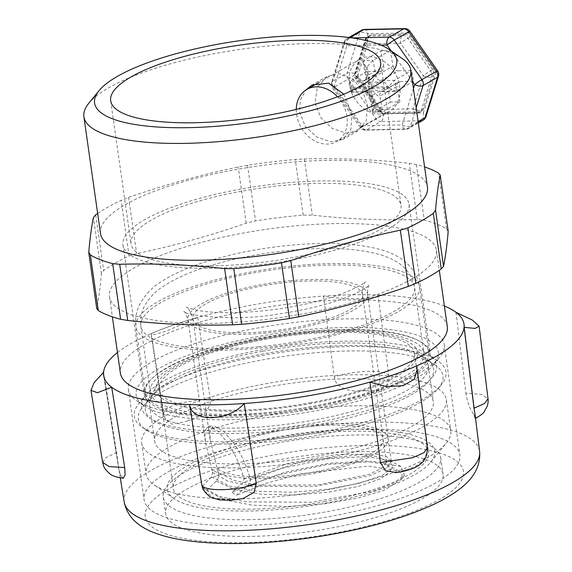 <?xml version="1.0" encoding="UTF-8"?>
<svg xmlns="http://www.w3.org/2000/svg" width="572" height="572" viewBox="0 0 572 572"><rect width="100%" height="100%" fill="white"/><g stroke="black" fill="none" stroke-linecap="round" stroke-linejoin="round"><path stroke-width="0.43" stroke-dasharray="2.86 2.15" d="M218.189 472.315L210.11 439.847L209.995 429.722L213.685 425.811L223.573 431.202L234.363 444.129C240.984 453.768 246.225 465.136 250.078 478.235C250.686 481.309 249.757 483.862 247.29 485.893L236.157 495.452L231.989 492.149L242.728 482.754L244.037 478.964C240.333 465.758 235.271 454.282 228.857 444.53L218.433 431.567L208.809 426.169L205.055 430.416L205.269 441.369L212.548 472.465L211.619 476.855L202.038 486.593L206.492 490.597L216.33 481.038C218.547 478.492 219.169 475.589 218.189 472.315L233.462 480.28L257.228 485.199L317.717 484.956L369.276 474.238L382.31 467.875L386.393 461.94L386.136 461.061L378.006 456.542L360.01 454.668L304.619 460.846L250.078 478.235M212.548 472.465L227.484 480.959L251.608 486.336L314.557 486.55L370.156 475.589L386.329 468.239L391.362 461.625L389.847 460.531L366.602 456.449L327.513 458.894L282.504 468.139L242.728 482.754M391.248 461.254L387.008 456.928L376.119 454.104L337.809 454.418L288.688 463.177L244.037 478.964M311.847 353.067A153.854 41.627 171.9 0 1 435.149 365.079A153.854 41.627 171.9 0 1 438.452 388.252A153.854 41.627 171.9 0 1 269.398 441.877A153.854 41.627 171.9 0 1 146.089 429.858A153.854 41.627 171.9 0 1 142.793 406.692A153.854 41.627 171.9 0 1 311.847 353.067M202.038 486.593L203.403 487.895L219.812 496.424L245.295 501.823L311.468 502.273L373.402 491.062L394.022 483.111L404.418 475.096L401.001 466.48L373.587 461.54L327.978 464.4L276.219 475.232L231.989 492.149M268.432 439.525A157.393 42.585 171.9 0 1 142.285 427.234A157.393 42.585 171.9 0 1 138.917 403.532A157.393 42.585 171.9 0 1 284.141 351.937A157.393 42.585 171.9 0 1 437.995 360.968A157.393 42.585 171.9 0 1 441.369 384.663A157.393 42.585 171.9 0 1 268.432 439.525M216.323 481.038L234.07 489.468L261.425 494.258L294.637 495.037L328.728 492.142L358.794 486.322L380.459 478.886L390.604 471.278L386.386 461.911M387.737 465.05L365.923 461.089L328.921 463.327L285.936 472.007L247.29 485.893M206.492 490.597L224.674 499.856L252.295 505.169L287.137 506.477L323.988 503.911L357.893 498.069L384.398 490.154L401.851 479.071L402.145 473.795L398.698 470.935L368.432 466.073L301.201 473.752L266.03 483.276L236.157 495.452M242.585 525.532A159.481 43.15 171.9 0 1 144.101 499.821A159.481 43.15 171.9 0 1 361.397 429.164A159.481 43.15 171.9 0 1 459.881 454.876A159.481 43.15 171.9 0 1 242.585 525.532M226.891 415.258A159.481 43.15 171.9 0 1 136.479 400.643A159.481 43.15 171.9 0 1 128.4 389.539A159.481 43.15 171.9 0 1 207.214 339.775A159.481 43.15 171.9 0 1 370.363 319.119A159.481 43.15 171.9 0 1 444.187 344.601A159.481 43.15 171.9 0 1 439.532 357.514A159.481 43.15 171.9 0 1 226.891 415.258M117.453 352.538A181.996 49.242 171.9 0 1 151.294 333.54A181.996 49.242 171.9 0 1 173.03 325.161A181.996 49.242 171.9 0 1 197.74 317.453A181.996 49.242 171.9 0 1 323.445 296.074A181.996 49.242 171.9 0 1 351.63 294.794A181.996 49.242 171.9 0 1 377.992 294.995A181.996 49.242 171.9 0 1 444.38 306.013M447.297 326.519A165.115 44.673 -8.1 0 0 277.542 305.555A165.115 44.673 -8.1 0 0 120.37 373.051M356.549 451.708A140.097 37.909 171.9 0 1 443.064 474.295A140.097 37.909 171.9 0 1 252.18 536.364A140.097 37.909 171.9 0 1 165.665 513.778A140.097 37.909 171.9 0 1 356.549 451.708M249.807 519.669A140.097 37.909 171.9 0 1 163.292 497.082A140.097 37.909 171.9 0 1 354.175 435.02A140.097 37.909 171.9 0 1 440.69 457.607A140.097 37.909 171.9 0 1 249.807 519.669M402.459 58.709A165.115 44.673 -8.1 0 0 334.391 43.822A165.115 44.673 -8.1 0 0 88.71 103.36M100.522 233.562A165.115 44.673 171.9 0 1 125.468 204.554A165.115 44.673 171.9 0 1 306.234 161.168A165.115 44.673 171.9 0 1 427.448 187.037M315.065 103.239L320.856 117.718L332.139 128.378L345.903 133.154L358.051 130.766L366.237 120.778L367.531 105.42L362.491 90.512L352.724 78.979L339.832 73.709L327.07 76.448L317.245 87.373L315.065 103.239M343.808 94.201L352.023 114.264L350.822 129.572L342.821 139.454L330.73 141.806L316.874 137.08L305.441 126.519L299.556 112.083L300.364 100.071L305.827 90.047M194.151 265.601A136.343 36.894 171.9 0 1 131.038 243.815A136.343 36.894 171.9 0 1 198.412 201.272A136.343 36.894 171.9 0 1 337.888 183.612A136.343 36.894 171.9 0 1 401.001 205.391A136.343 36.894 171.9 0 1 333.626 247.941A136.343 36.894 171.9 0 1 194.151 265.601M97.662 213.478A187.63 50.765 171.9 0 1 107.121 207.55A187.63 50.765 171.9 0 1 121.128 200.357L128.629 197.39C164.8 184.82 201.323 174.689 238.195 166.995L247.554 165.287A187.63 50.765 171.9 0 1 295.274 159.495L304.325 158.973C338.953 157.986 373.931 159.438 409.259 163.327L416.352 164.521A187.63 50.765 171.9 0 1 424.588 166.945M448.176 231.56L446.582 228.836A187.63 50.765 -8.1 0 0 424.267 220.141L417.253 219.505C382.618 220.492 347.64 219.04 312.319 215.151L303.196 215.115A187.63 50.765 -8.1 0 0 255.47 220.906L246.189 223.18C210.017 235.75 173.495 245.881 136.622 253.575L129.043 255.977A187.63 50.765 -8.1 0 0 115.036 263.17A187.63 50.765 -8.1 0 0 103.639 270.47L101.416 273.652C100.214 287.673 98.67 299.256 96.782 308.401L96.775 308.83M411.49 279.229A165.115 44.673 171.9 0 1 185.943 323.13A165.115 44.673 171.9 0 1 109.509 296.746A165.115 44.673 171.9 0 1 134.463 267.739A165.115 44.673 171.9 0 1 315.229 224.36A165.115 44.673 171.9 0 1 436.443 250.221A165.115 44.673 171.9 0 1 411.49 279.229M367.667 327.742A152.602 41.291 -8.1 0 0 193.744 353.181A152.602 41.291 -8.1 0 0 143.872 405.755A152.602 41.291 -8.1 0 0 293.043 414.507A152.602 41.291 -8.1 0 0 433.855 364.478A152.602 41.291 -8.1 0 0 367.667 327.742M363.384 330.187A144.473 39.089 171.9 0 1 430.258 353.267A144.473 39.089 171.9 0 1 358.866 398.348A144.473 39.089 171.9 0 1 211.075 417.067A144.473 39.089 171.9 0 1 144.194 393.986A144.473 39.089 171.9 0 1 215.594 348.906A144.473 39.089 171.9 0 1 363.384 330.187M342.17 181.167A144.473 39.089 171.9 0 1 409.051 204.247A144.473 39.089 171.9 0 1 337.659 249.328A144.473 39.089 171.9 0 1 189.868 268.046A144.473 39.089 171.9 0 1 122.987 244.959A144.473 39.089 171.9 0 1 194.38 199.878A144.473 39.089 171.9 0 1 342.17 181.167M377.992 294.995C379.508 299.263 342.435 300 323.445 296.074A181.996 49.242 171.9 0 1 351.63 294.794A181.996 49.242 171.9 0 1 377.992 294.995L388.874 376.076C391.262 387.294 376.998 391.856 367.589 390.69A181.996 49.242 -8.1 0 0 364.5 390.74A181.996 49.242 -8.1 0 0 361.39 390.812C343.894 392.013 335.149 385.178 334.327 377.155C353.174 369.991 387.773 369.297 388.874 376.076M323.445 296.074L334.327 377.155M187.752 420.792A181.996 49.242 -8.1 0 0 185.128 421.714L172.058 424.138L165.623 419.633L163.22 413.163L166.781 408.272L177.892 403.382L210.174 398.269C212.655 409.209 198.405 418.532 190.412 419.884A181.996 49.242 -8.1 0 0 187.752 420.792M197.74 317.453L166.86 330.866L155.305 334.441L151.072 334.298L151.294 333.54A181.996 49.242 171.9 0 1 173.03 325.161A181.996 49.242 171.9 0 1 197.74 317.453L210.174 398.269M151.294 333.54L163.735 414.357M455.984 312.319L465.894 393.186L481.61 394.451L488.002 398.741M475.554 418.368L474.588 415.966A181.996 49.242 -8.1 0 0 474.159 415.108A181.996 49.242 -8.1 0 0 473.666 414.257C469.919 409.194 467.331 402.173 465.894 393.186M103.582 372.243L116.609 452.574L118.919 469.548L120.227 474.352A181.996 49.242 -8.1 0 0 120.656 475.21A181.996 49.242 -8.1 0 0 121.15 476.061L123.252 478.192M416.373 366.03L427.413 447.733M396.339 472.608L404.411 470.434A181.996 49.242 -8.1 0 0 407.064 469.519A181.996 49.242 -8.1 0 0 409.688 468.604C424.195 464.078 427.942 454.225 426.876 446.417M204.333 491.133L215.065 498.555L227.227 499.628A181.996 49.242 -8.1 0 0 230.316 499.578A181.996 49.242 -8.1 0 0 233.426 499.506L242.75 498.72M352.095 37.924L349.013 37.988A6.256 4.969 -119.7 0 0 347.047 38.517A6.256 4.969 -119.7 0 0 345.08 41.062A6.256 3.046 17.2 0 0 344.165 42.106A6.256 3.046 17.2 0 0 346.846 45.831A6.256 3.482 -91.2 0 1 349.013 37.988L349.692 37.602M361.547 30.244A6.256 4.969 -119.7 0 0 359.588 32.79L345.08 41.062L332.582 81.431A6.256 4.969 -119.7 0 0 333.712 87.402A6.256 0.436 -35 0 1 332.518 87.909A6.256 0.436 -35 0 1 334.348 86.208A6.256 3.046 -162.8 0 1 331.667 82.475A6.256 3.046 -162.8 0 1 332.582 81.431L347.082 73.159A6.256 3.046 -162.8 0 1 355.448 74.167A6.256 0.436 -35 0 1 348.219 79.122L333.712 87.402L361.39 126.941A6.256 4.969 -119.7 0 0 366.452 129.83A6.256 3.482 -91.2 0 1 365.444 130.123A6.256 3.482 -91.2 0 1 362.019 125.747A6.256 0.436 145 0 0 360.196 127.456A6.256 0.436 145 0 0 361.39 126.941L375.89 118.669A6.256 4.969 -119.7 0 0 380.959 121.557L366.452 129.83L406.62 129.007A6.256 4.969 -119.7 0 0 408.587 128.478A6.256 4.969 -119.7 0 0 410.553 125.933A6.256 3.046 -162.8 0 1 402.195 124.925A6.256 3.482 88.8 0 0 405.619 129.293A6.256 3.482 88.8 0 0 406.62 129.007L421.128 120.735A6.256 4.969 -119.7 0 0 423.094 120.199M364.521 29.429A6.256 3.482 -91.2 0 1 367.946 33.798A6.256 3.046 17.2 0 0 359.588 32.79L347.082 73.159A6.256 4.969 -119.7 0 0 348.219 79.122L375.89 118.669A6.256 0.436 145 0 0 383.118 113.714A6.256 3.482 -91.2 0 1 380.959 121.557L421.128 120.735A6.256 3.482 88.8 0 0 423.294 112.891A6.256 3.046 -162.8 0 1 425.968 116.616M438.474 76.248A6.256 3.046 17.2 0 0 435.792 72.515A6.256 0.436 145 0 0 437.623 70.814M409.945 31.267A6.256 0.436 -35 0 1 408.122 32.976A6.256 3.482 88.8 0 0 404.69 28.6M399.449 84.863A30.023 23.86 60.3 0 1 389.396 111.454A30.023 23.86 60.3 0 1 353.796 97.204A30.023 23.86 60.3 0 1 359.645 59.302A30.023 23.86 60.3 0 1 399.449 84.863M432.532 69.591L409.809 37.13L407.836 38.26A6.256 0.436 145 0 0 400.607 43.215A6.256 3.482 -91.2 0 1 402.767 35.371L404.747 34.241L371.771 34.921L369.791 36.043A6.256 4.969 -119.7 0 0 367.825 36.579A6.256 4.969 -119.7 0 0 365.858 39.118L367.839 37.995L357.579 71.135L355.598 72.258A6.256 3.046 17.2 0 0 354.69 73.302A6.256 3.046 17.2 0 0 357.364 77.034A6.256 0.436 145 0 0 355.541 78.736A6.256 0.436 145 0 0 356.735 78.221L358.708 77.098L381.431 109.559L379.451 110.689A6.256 0.436 -35 0 1 378.256 111.197A6.256 0.436 -35 0 1 380.087 109.495A6.256 3.482 88.8 0 0 383.512 113.864A6.256 3.482 88.8 0 0 384.513 113.578L386.493 112.448L419.469 111.769L417.488 112.898A6.256 3.482 -91.2 0 1 416.487 113.184A6.256 3.482 -91.2 0 1 413.063 108.816A6.256 3.046 17.2 0 0 421.421 109.824L423.402 108.694L433.662 75.554L431.681 76.684A6.256 3.046 -162.8 0 1 423.323 75.676A6.256 0.436 -35 0 1 430.552 70.721L432.532 69.591A6.256 4.969 60.3 0 1 433.662 75.554M404.747 34.241A6.256 4.969 60.3 0 1 409.809 37.13M367.839 37.995A6.256 4.969 60.3 0 1 369.805 35.45A6.256 4.969 60.3 0 1 371.771 34.921M358.708 77.098A6.256 4.969 60.3 0 1 357.579 71.135M386.493 112.448A6.256 4.969 60.3 0 1 381.431 109.559M423.402 108.694A6.256 4.969 60.3 0 1 421.435 111.24A6.256 4.969 60.3 0 1 419.469 111.769M367.624 43.887A6.256 3.046 -162.8 0 1 364.95 40.162A6.256 3.046 -162.8 0 1 365.858 39.118L355.598 72.258A6.256 4.969 -119.7 0 0 356.735 78.221L379.451 110.689A6.256 4.969 -119.7 0 0 384.513 113.578L417.488 112.898A6.256 4.969 -119.7 0 0 419.455 112.369A6.256 4.969 -119.7 0 0 421.421 109.824L431.681 76.684A6.256 4.969 -119.7 0 0 430.552 70.721L407.836 38.26A6.256 4.969 -119.7 0 0 402.767 35.371L369.791 36.043A6.256 3.482 88.8 0 0 367.624 43.887L357.364 77.034L380.087 109.495L413.063 108.816L423.323 75.676L400.607 43.215L367.624 43.887M393.093 66.116A5.005 3.975 -119.7 0 0 398.155 70.806L381.009 80.581L370.971 87.03C372.551 81.102 374.21 77.392 375.947 75.897A5.005 3.975 -119.7 0 0 381.009 80.581L394.508 80.302L396.553 91.041L383.047 91.32A5.005 3.975 -119.7 0 0 381.474 91.742A5.005 3.975 -119.7 0 0 379.801 96.175C377.842 96.511 374.975 93.865 371.199 88.224C375.64 90.362 379.2 91.47 381.889 91.556L400.193 81.539A5.005 3.975 -119.7 0 0 398.62 81.96A5.005 3.975 -119.7 0 0 396.947 86.393L379.801 96.175L382.747 111.676L373.394 111.869L370.456 96.368A5.005 3.975 -119.7 0 0 365.394 91.677L370.156 88.245L369.362 95.488L370.456 96.368L387.594 86.586A5.005 3.975 -119.7 0 0 382.539 81.903L365.394 91.677L351.894 91.956L349.857 81.224L363.356 80.945A5.005 3.975 -119.7 0 0 364.929 80.516A5.005 3.975 -119.7 0 0 366.602 76.09L366.173 78.664L369.934 87.051C364.507 84.17 362.312 82.132 363.356 80.945L380.494 71.164A5.005 3.975 -119.7 0 0 382.067 70.742A5.005 3.975 -119.7 0 0 383.748 66.309L366.602 76.09L363.656 60.582L373.008 60.389L375.947 75.897L393.093 66.116L390.147 50.615L380.802 50.801L383.748 66.309M380.494 71.164L366.995 71.443L369.033 82.182L382.539 81.903M387.594 86.586L390.54 102.095L399.885 101.902L396.947 86.393M400.193 81.539L413.692 81.26L411.654 70.528L398.155 70.806M390.147 50.615L373.008 60.389L367.117 66.752L366.08 66.774L363.063 62.291L363.656 60.582L380.802 50.801M366.08 66.774L369.934 87.051L352.273 87.416L352.502 88.603L370.156 88.245L374.009 108.523L375.046 108.501L371.199 88.224L388.853 87.859L388.624 86.665L394.508 80.302L411.654 70.528M366.995 71.443L349.857 81.224L349.256 82.933L350.965 91.942L351.894 91.956L369.033 82.182M352.273 87.416L349.256 82.933M413.692 81.26L396.553 91.041L395.567 91.277L388.853 87.859M375.046 108.501L381.76 111.912L382.747 111.676L399.885 101.902M390.54 102.095L372.772 112.098L381.76 111.912M374.009 108.523L372.472 111.855L372.772 112.098M352.502 88.603L350.965 91.942M296.267 109.402A30.023 23.86 -119.7 0 0 309.938 137.745A30.023 23.86 -119.7 0 0 336.651 141.541A30.023 23.86 -119.7 0 0 346.696 114.951A30.023 23.86 -119.7 0 0 337.466 96.768M324.889 501.608A128.836 34.863 171.9 0 1 173.423 488.345A128.836 34.863 171.9 0 1 277.048 438.781A128.836 34.863 171.9 0 1 428.521 452.037A128.836 34.863 171.9 0 1 324.889 501.608M310.81 402.652A128.836 34.863 171.9 0 1 159.338 389.396A128.836 34.863 171.9 0 1 262.97 339.832A128.836 34.863 171.9 0 1 414.443 353.088A128.836 34.863 171.9 0 1 310.81 402.652M262.369 339.046A132.053 35.729 171.9 0 1 415.079 347.14A132.053 35.729 171.9 0 1 311.404 403.439A132.053 35.729 171.9 0 1 157.071 383.862A132.053 35.729 171.9 0 1 262.369 339.046M262.798 351.237A140.719 38.074 171.9 0 1 425.525 359.867A140.719 38.074 171.9 0 1 428.242 365.722A140.719 38.074 171.9 0 1 315.05 419.855A140.719 38.074 171.9 0 1 149.607 405.376A140.719 38.074 171.9 0 1 150.586 398.999A140.719 38.074 171.9 0 1 262.798 351.237M267.889 387.001A140.719 38.074 171.9 0 1 433.333 401.487A140.719 38.074 171.9 0 1 320.141 455.627A140.719 38.074 171.9 0 1 154.697 441.141A140.719 38.074 171.9 0 1 267.889 387.001M265.451 383.805A153.854 41.627 171.9 0 1 446.332 399.635A153.854 41.627 171.9 0 1 322.579 458.823A153.854 41.627 171.9 0 1 141.699 442.993A153.854 41.627 171.9 0 1 265.451 383.805M269.862 414.8A153.854 41.627 171.9 0 1 450.743 430.63A153.854 41.627 171.9 0 1 446.253 443.093A153.854 41.627 171.9 0 1 326.991 489.825A153.854 41.627 171.9 0 1 153.897 484.698A153.854 41.627 171.9 0 1 146.11 473.988A153.854 41.627 171.9 0 1 269.862 414.8M275.89 437.258A135.092 36.551 171.9 0 1 430.773 462.097A135.092 36.551 171.9 0 1 326.054 503.131A135.092 36.551 171.9 0 1 174.067 498.634A135.092 36.551 171.9 0 1 275.89 437.258M290.24 280.695A90.683 24.539 171.9 0 1 367.51 294.087A90.683 24.539 171.9 0 1 265.215 333.04A90.683 24.539 171.9 0 1 187.945 319.641A90.683 24.539 171.9 0 1 188.753 315.136A90.683 24.539 171.9 0 1 290.24 280.695M228.857 444.53A90.683 24.539 171.9 0 1 326.934 423.866A90.683 24.539 171.9 0 1 388.038 438.338A90.683 24.539 171.9 0 1 285.75 477.291A90.683 24.539 171.9 0 1 211.64 469.111M258.658 346.754A138.217 37.402 171.9 0 1 140.884 326.34A138.217 37.402 171.9 0 1 142.121 319.469A138.217 37.402 171.9 0 1 296.796 266.974A138.217 37.402 171.9 0 1 414.564 287.387A138.217 37.402 171.9 0 1 258.658 346.754M306.163 332.797A138.217 37.402 171.9 0 1 423.938 353.217A138.217 37.402 171.9 0 1 268.025 412.584A138.217 37.402 171.9 0 1 150.257 392.17A138.217 37.402 171.9 0 1 151.487 385.299A138.217 37.402 171.9 0 1 306.163 332.797M309.574 347.547A145.545 39.382 171.9 0 1 426.219 358.916A145.545 39.382 171.9 0 1 269.419 431.56A145.545 39.382 171.9 0 1 146.697 402.824A145.545 39.382 171.9 0 1 149.649 398.276A145.545 39.382 171.9 0 1 309.574 347.547M211.619 476.855L228.993 485.978L257.064 491.269L291.699 492.242L327.642 489.303L359.38 483.218L382.453 475.303L393.178 467.245L389.847 460.531M234.363 444.129A85.686 23.187 171.9 0 1 326.576 425.325A85.686 23.187 171.9 0 1 383.083 439.046A85.686 23.187 171.9 0 1 286.436 475.847A85.686 23.187 171.9 0 1 217.153 468.711M265.908 331.596A85.686 23.187 171.9 0 1 192.9 318.94A85.686 23.187 171.9 0 1 193.665 314.679A85.686 23.187 171.9 0 1 289.546 282.139A85.686 23.187 171.9 0 1 362.555 294.794A85.686 23.187 171.9 0 1 265.908 331.596M297.483 265.53A143.222 38.753 171.9 0 1 419.519 286.686A143.222 38.753 171.9 0 1 257.972 348.198A143.222 38.753 171.9 0 1 135.936 327.048A143.222 38.753 171.9 0 1 137.208 319.927A143.222 38.753 171.9 0 1 297.483 265.53M306.849 331.36A143.222 38.753 171.9 0 1 428.886 352.509A143.222 38.753 171.9 0 1 267.338 414.028A143.222 38.753 171.9 0 1 145.302 392.871A143.222 38.753 171.9 0 1 146.582 385.75A143.222 38.753 171.9 0 1 306.849 331.36M142.75 399.778A149.085 40.34 171.9 0 1 145.767 395.116A149.085 40.34 171.9 0 1 309.581 343.15A149.085 40.34 171.9 0 1 429.064 354.797A149.085 40.34 171.9 0 1 268.447 429.207A149.085 40.34 171.9 0 1 142.75 399.778M124.203 502.037A179.494 48.57 171.9 0 1 137.08 479.765A179.494 48.57 171.9 0 1 368.733 422.258A179.494 48.57 171.9 0 1 479.608 451.451M364.242 445.474A160.739 43.493 171.9 0 1 451.93 491.105A160.739 43.493 171.9 0 1 244.487 542.599A160.739 43.493 171.9 0 1 156.799 496.968A160.739 43.493 171.9 0 1 364.242 445.474M128.629 197.39L136.622 253.575M129.043 255.977L121.128 200.357M95.724 214.85L103.639 270.47M101.416 273.652L93.422 217.474M88.789 252.223L96.782 308.401M446.582 228.836L438.667 173.223M416.352 164.521L424.267 220.141M417.253 219.505L409.259 163.327M304.325 158.973L312.319 215.151M303.196 215.115L295.274 159.495M246.189 223.18L238.195 166.995M247.554 165.287L255.47 220.906M367.589 390.69L361.39 390.812M190.405 419.884L185.135 421.714M474.588 415.958L473.659 414.257M120.227 474.352L121.157 476.054M102.66 462.391L106.035 457.5L116.609 452.574M404.411 470.434L409.681 468.604M227.234 499.628L233.426 499.506M413.442 88.603L402.195 124.925L362.019 125.747L334.348 86.208L346.846 45.831L380.973 45.131M418.139 121.607L410.553 125.933L416.173 107.793M391.134 50.879L412.398 81.267M383.118 113.714L423.294 112.891L435.792 72.515L408.122 32.976L367.946 33.798L355.448 74.167L383.118 113.714M388.624 86.665L370.971 87.03L367.117 66.752M208.809 426.169L213.685 425.811M391.298 461.246L367.51 294.087C367.667 288.345 368.254 285.314 369.269 284.999C369.176 285.721 365.572 288.088 358.472 292.085C339.604 301.458 313.063 308.751 278.857 313.978C234.406 321.857 184.92 315.372 183.719 311.404C184.785 311.425 186.193 314.171 187.945 319.641L205.269 441.369M435.149 365.079L426.605 359.202C425.797 358.808 424.903 356.814 423.938 353.217L414.564 287.387C411.189 268.225 395.531 259.473 381.674 255.169C362.176 249.349 337.358 247.29 307.2 248.999C270.17 251.201 235.707 257.45 203.789 267.732C187.645 273.016 174.231 279.157 163.556 286.179C155.176 291.37 148.656 298.334 143.994 307.057C141.091 312.948 140.054 319.383 140.884 326.34L150.257 392.17L149.649 398.276L142.793 406.692M401.001 466.48L390.032 460.61M386.343 461.954L362.555 294.794C361.118 289.554 364.936 281.61 365.508 281.703C364.922 283.197 358.201 286.779 345.345 292.449C326.969 299.606 304.497 305.148 277.921 309.059C245.324 313.37 218.947 313.885 198.799 310.603C190.898 308.944 186.772 307.808 186.415 307.193C188.081 307.157 190.247 311.068 192.9 318.94L210.11 439.847M437.995 360.968L429.064 354.797L430.108 355.634L428.886 352.509L419.519 286.686C415.436 263.985 396.796 254.275 381.445 249.864C360.546 244.029 334.47 242.149 303.217 244.223C268.418 246.575 235.828 252.474 205.448 261.933C188.352 267.303 173.995 273.645 162.369 280.966C152.645 286.679 145.016 294.651 139.482 304.897C136.15 311.668 134.971 319.054 135.936 327.048L145.302 392.871L145.002 396.21L145.767 395.116L138.917 403.532M398.698 470.935L387.723 465.05M438.452 388.252L441.369 384.663M146.089 429.858L142.285 427.234M203.403 487.895L206.935 490.998M404.39 475.096L401.859 479.064M128.4 389.539L144.101 499.821M444.187 344.601L459.881 454.876M475.511 418.018L464.049 324.395L475.554 418.289M120.27 477.82L103.689 375.682M163.292 497.082L165.665 513.778M440.69 457.607L443.064 474.295M327.07 76.448L311.833 85.135M358.058 130.773L342.821 139.461M110.675 100.758L131.038 243.815M380.637 62.334L401.001 205.391M433.855 364.478L439.532 357.514M143.872 405.755L136.479 400.643M109.509 296.746L112.369 316.838M436.443 250.221L439.303 270.306M122.987 244.959L144.194 393.986M409.051 204.247L430.258 353.267M163.213 413.163L151.072 334.298M163.22 413.184L165.651 419.619M118.919 469.548L103.696 375.697M348.848 37.495L347.047 38.517A6.256 6.256 0 0 0 344.165 42.106L331.667 82.475A6.256 6.256 0 0 0 332.518 87.909L360.196 127.456A6.256 6.256 0 0 0 365.444 130.123L405.619 129.293A6.256 6.256 0 0 0 408.587 128.478L418.325 122.923M369.805 35.45L367.825 36.579A6.256 6.256 0 0 0 364.95 40.162L354.69 73.302A6.256 6.256 0 0 0 355.541 78.736L378.256 111.197A6.256 6.256 0 0 0 383.512 113.864L416.487 113.184A6.256 6.256 0 0 0 419.455 112.369L421.435 111.24M366.166 78.614L364.929 80.516L382.067 70.742M363.063 62.291L366.173 78.664M381.924 91.549L398.62 81.96M381.889 91.556L395.567 91.277M372.472 111.855L369.362 95.488C369.533 93.858 368.061 92.657 364.957 91.899L351.265 92.185M359.645 59.302L318.797 82.604M389.396 111.454L336.651 141.541M159.338 389.396L173.423 488.345M414.443 353.088L428.521 452.037M157.071 383.862L150.586 398.999M415.079 347.14L425.525 359.867M149.607 405.376L154.697 441.141M428.242 365.722L433.333 401.487M141.699 442.993L146.11 473.988M446.332 399.635L450.743 430.63M430.773 462.097L446.253 443.093M174.067 498.634L153.897 484.698"/><path stroke-width="0.86" d="M444.38 306.013A181.996 49.242 171.9 0 1 455.984 312.319A181.996 49.242 171.9 0 1 462.433 319.419A181.996 49.242 171.9 0 1 464.049 324.395A181.996 49.242 171.9 0 1 464.092 327.327A181.996 49.242 171.9 0 1 416.373 366.03A181.996 49.242 171.9 0 1 394.637 374.403A181.996 49.242 171.9 0 1 369.934 382.117A181.996 49.242 171.9 0 1 244.223 403.489A181.996 49.242 171.9 0 1 216.037 404.769A181.996 49.242 171.9 0 1 189.675 404.576A181.996 49.242 171.9 0 1 111.683 387.244A181.996 49.242 171.9 0 1 105.234 380.151A181.996 49.242 171.9 0 1 103.689 375.682A181.996 49.242 171.9 0 1 103.582 372.243A181.996 49.242 171.9 0 1 117.453 352.538M112.369 316.838L120.37 373.051A165.115 44.673 -8.1 0 0 196.804 399.428A165.115 44.673 -8.1 0 0 365.708 378.042A165.115 44.673 -8.1 0 0 447.297 326.519L439.303 270.306M99.035 90.691L88.71 103.36A165.115 44.673 -8.1 0 0 83.891 116.731A165.115 44.673 -8.1 0 0 160.324 143.107A165.115 44.673 -8.1 0 0 329.229 121.722A165.115 44.673 -8.1 0 0 410.818 70.199A165.115 44.673 -8.1 0 0 402.459 58.709L389.017 49.421A152.602 41.291 171.9 0 1 251.48 122.422A152.602 41.291 171.9 0 1 99.035 90.691A152.602 41.291 171.9 0 1 326.097 35.664A152.602 41.291 171.9 0 1 389.017 49.421M410.818 70.199L427.448 187.037A165.115 44.673 171.9 0 1 402.495 216.044A165.115 44.673 171.9 0 1 176.948 259.945A165.115 44.673 171.9 0 1 100.522 233.562L83.891 116.731M317.524 40.548A136.343 36.894 171.9 0 1 380.637 62.334A136.343 36.894 171.9 0 1 313.263 104.876A136.343 36.894 171.9 0 1 173.788 122.537A136.343 36.894 171.9 0 1 110.675 100.758A136.343 36.894 171.9 0 1 178.056 58.208A136.343 36.894 171.9 0 1 317.524 40.548M305.827 90.047L311.84 85.135L328.714 83.147L343.808 94.201M424.588 166.945A187.63 50.765 171.9 0 1 438.667 173.223L440.175 175.382C438.288 184.527 436.743 196.11 435.542 210.131L433.319 213.313A187.63 50.765 171.9 0 1 407.915 227.806L400.336 230.209C363.47 237.902 326.948 248.033 290.769 260.603L281.488 262.877A187.63 50.765 171.9 0 1 233.769 268.668L224.639 268.633C189.318 264.743 154.34 263.292 119.705 264.278L112.691 263.642A187.63 50.765 171.9 0 1 90.376 254.948L88.789 252.223C89.983 238.202 91.527 226.619 93.422 217.474L95.724 214.85A187.63 50.765 171.9 0 1 97.662 213.478M88.803 252.845L88.789 252.223M440.19 174.953L448.155 230.938M96.782 308.401L98.291 310.56A187.63 50.765 -8.1 0 0 120.606 319.262L127.706 320.456C163.027 324.345 198.005 325.797 232.64 324.81L241.684 324.288A187.63 50.765 -8.1 0 0 289.403 318.497L298.763 316.788C335.635 309.094 372.157 298.963 408.329 286.393L415.83 283.426A187.63 50.765 -8.1 0 0 441.241 268.933L443.536 266.309C445.431 257.164 446.975 245.581 448.176 231.56M464.092 327.327L475.103 328.421L479.1 326.176L472.207 319.998L455.984 312.319A181.996 49.242 171.9 0 1 462.433 319.419A181.996 49.242 171.9 0 1 464.049 324.395A181.996 49.242 171.9 0 1 464.092 327.327L474.002 408.193C475.754 418.454 475.947 421.042 474.588 415.966M475.554 418.289L475.561 418.361C480.981 415.158 483.862 412.97 484.191 411.783L487.272 406.091C488.13 402.824 488.374 400.379 488.002 398.741L484.548 403.517L474.002 408.193M111.683 387.244A181.996 49.242 171.9 0 1 105.234 380.151A181.996 49.242 171.9 0 1 103.689 375.682A181.996 49.242 171.9 0 1 103.582 372.243L94.123 382.661L90.977 390.354L97.433 392.707L111.683 387.244L124.717 467.581L109.138 466.573L102.66 462.391C103.918 466.23 102.881 467.61 109.867 473.809C112.105 475.84 116.616 477.305 123.395 478.206M123.252 478.192L125.104 475.003L124.717 467.581M369.934 382.117L386.558 386.651L403.131 385.657L414.292 379.25L417.181 369.362L416.373 366.03A181.996 49.242 171.9 0 1 394.637 374.403A181.996 49.242 171.9 0 1 369.934 382.117L380.437 462.505L385.392 470.67L396.339 472.608M242.75 498.72L254.104 492.328L256.285 483.612C237.509 491.176 202.91 491.863 201.737 484.691L202.459 487.501L204.333 491.133M189.675 404.576C191.327 422.558 228.407 421.821 244.223 403.489A181.996 49.242 171.9 0 1 216.037 404.769A181.996 49.242 171.9 0 1 189.675 404.576L201.737 484.691M244.223 403.489L256.285 483.612M349.692 37.602L363.513 29.715A6.256 4.969 -119.7 0 0 361.547 30.244L348.848 37.495M416.173 107.793L423.051 85.564L437.559 77.284A6.256 3.046 17.2 0 0 438.474 76.248A6.256 6.256 0 0 0 437.623 70.814A6.256 0.436 145 0 0 436.429 71.321L421.921 79.601A6.256 0.436 145 0 0 414.693 84.549A6.256 3.046 17.2 0 0 423.051 85.564A6.256 4.969 -119.7 0 0 421.921 79.601L394.244 40.054A6.256 4.969 -119.7 0 0 389.182 37.166A6.256 3.482 88.8 0 0 387.022 45.009A6.256 0.436 -35 0 1 394.244 40.054L408.751 31.782A6.256 4.969 -119.7 0 0 403.689 28.886L363.513 29.715A6.256 3.482 -91.2 0 1 364.521 29.429A6.256 6.256 0 0 0 361.547 30.244M418.325 122.923L423.094 120.199A6.256 4.969 -119.7 0 0 425.06 117.66L418.139 121.607M423.094 120.199A6.256 6.256 0 0 0 425.968 116.616A6.256 3.046 -162.8 0 1 425.06 117.66L437.559 77.284A6.256 4.969 -119.7 0 0 436.429 71.321L408.751 31.782A6.256 0.436 -35 0 1 409.945 31.267A6.256 6.256 0 0 0 404.69 28.6A6.256 3.482 88.8 0 0 403.689 28.886L389.182 37.166L352.095 37.924M337.466 96.768A30.023 23.86 -119.7 0 0 306.899 89.389A30.023 23.86 -119.7 0 0 296.267 109.402M475.511 418.018L479.608 451.451A179.494 48.57 171.9 0 1 235.006 530.723A179.494 48.57 171.9 0 1 124.203 502.037L120.27 477.82M98.291 310.56L90.376 254.948M112.691 263.642L120.606 319.262M127.706 320.456L119.705 264.278M224.639 268.633L232.64 324.81M241.684 324.288L233.769 268.668M298.763 316.788L290.769 260.603M281.488 262.877L289.403 318.497M400.336 230.209L408.329 286.393M415.83 283.426L407.915 227.806M433.319 213.313L441.241 268.933M443.536 266.309L435.542 210.131M417.181 369.362L427.42 447.726L423.795 452.788L412.677 457.714L380.437 462.505M380.973 45.131L387.022 45.009L391.134 50.879M412.398 81.267L414.693 84.549L413.442 88.603M479.608 451.451C480.759 465.923 473.773 478.7 458.658 489.782C450.915 495.559 441.484 500.936 430.373 505.934C398.763 519.898 359.945 530.358 313.914 537.308C265.265 544.322 222.837 545.423 186.636 540.611C174.71 538.931 164.257 536.429 155.284 533.104C137.444 526.605 127.077 516.251 124.203 502.037M96.775 308.866L88.796 252.795M448.162 230.988L440.183 174.918M488.002 398.741L479.107 326.176M102.667 462.426L90.977 390.354M427.413 447.712L426.748 455.012C424.717 459.631 423.015 462.312 421.628 463.07C419.376 465.122 413.635 470.184 395.681 472.687M243.558 498.548L231.488 500.257L220.013 499.928C213.342 498.405 209.617 497.025 208.837 495.788C204.976 492.378 202.853 489.618 202.474 487.501M437.623 70.814L409.945 31.267M425.968 116.616L438.474 76.248M404.69 28.6L364.521 29.429M318.797 82.604L306.899 89.389"/></g></svg>
